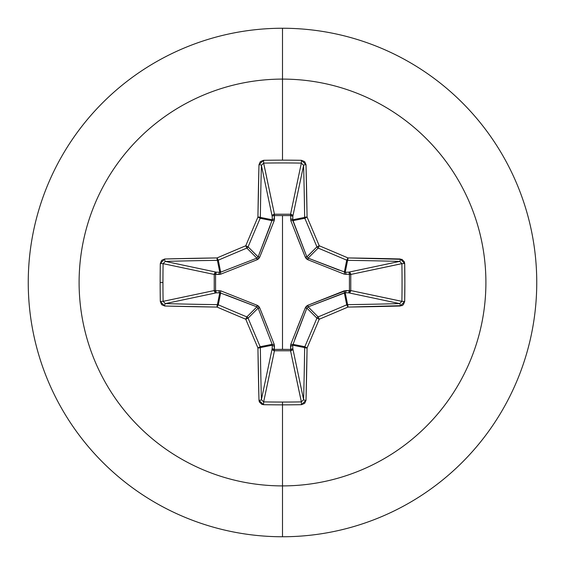 <?xml version="1.0" encoding="UTF-8"?>
<svg xmlns="http://www.w3.org/2000/svg" width="565" height="565" viewBox="0 0 565 565"><rect width="100%" height="100%" fill="white"/><g stroke="black" fill="none" stroke-linecap="round" stroke-linejoin="round"><path stroke-width="0.85" d="M163.116 301.378L163.116 301.343A402.972 154.21 -90 0 1 162.946 282.5A402.972 154.21 90 0 0 163.116 301.343L214.227 290.551L214.227 274.449L163.116 263.657A402.972 154.21 90 0 0 162.946 282.5L160.142 282.5A405.253 155.085 90 0 0 160.312 301.449L164.669 306.011A406.666 35.447 -0 0 0 217.038 307.07A406.602 35.44 22.5 0 0 245.768 319.232A406.602 35.44 67.5 0 0 257.93 347.962A406.666 35.447 90 0 0 258.989 400.331L263.551 404.688A405.253 155.085 0 0 0 282.5 404.858L282.5 402.054A402.972 154.21 180 0 1 263.657 401.885L263.551 404.688L261.821 404.328L259.363 401.976L258.989 400.331L257.93 347.962A406.602 35.44 -112.5 0 1 245.768 319.232A406.602 35.44 -157.5 0 1 217.038 307.07L164.669 306.011L161.618 304.641L160.312 301.449A405.253 155.085 -90 0 1 160.142 282.5L162.946 282.5A402.972 154.21 -90 0 1 163.116 263.657L160.312 263.551A405.253 155.085 90 0 0 160.142 282.5A405.253 155.085 -90 0 1 160.312 263.551L161.618 260.359L164.669 258.989L217.038 257.93A406.602 35.44 -22.5 0 1 245.768 245.768A406.602 35.44 -67.5 0 1 257.93 217.038L258.989 164.669L260.359 161.618L263.551 160.312A405.253 155.085 0 0 1 282.5 160.142L282.5 79.1A203.4 203.4 0 0 1 485.9 282.5A203.4 203.4 0 0 1 282.5 485.9L282.5 536.75A254.25 254.25 0 0 0 536.75 282.5A254.25 254.25 0 0 0 282.5 28.25L282.5 79.1A203.4 203.4 0 0 0 79.1 282.5A203.4 203.4 0 0 0 282.5 485.9L282.5 404.858A405.253 155.085 180 0 1 263.551 404.688L263.657 401.885A402.972 154.21 0 0 0 282.5 402.054A402.972 154.21 0 0 0 301.343 401.885L290.551 350.773L274.449 350.773L263.657 401.885L261.397 399.667L272.175 348.654L272.281 345.215L260.345 347.588A404.378 35.242 90 0 0 261.397 399.667L272.175 348.654A2.288 2.105 -168.1 0 0 274.449 350.773L263.657 401.885M263.622 163.116L274.449 214.227L274.357 215.569L274.449 214.227L290.551 214.227L301.343 163.116A402.972 154.21 180 0 0 263.657 163.116L274.449 214.227A2.288 2.105 -11.9 0 0 272.175 216.346L261.397 165.333A404.378 35.242 90 0 0 260.345 217.412L272.281 219.785L272.175 216.346L261.397 165.298M290.841 220.76A2.288 0.699 159.1 0 1 292.839 220.668A2.288 0.699 -20.9 0 0 290.841 220.76L290.643 215.569L290.841 220.76L305.291 257.188L306.301 258.706L307.812 259.709L344.24 274.159L350.766 274.385L349.431 274.357L349.431 290.643L350.766 290.615L350.109 292.154L348.654 292.825L349.431 290.643L344.24 290.841L307.812 305.291L306.294 306.301L305.291 307.812L290.841 344.24L290.643 349.431L282.5 349.354L282.5 215.646L282.5 349.354L274.357 349.431L274.159 344.24L259.709 307.812L258.699 306.294L257.188 305.291L220.76 290.841L215.569 290.643L215.569 274.357L220.76 274.159L257.188 259.709L258.706 258.699L259.709 257.188L274.159 220.76L274.357 215.569L290.643 215.569A2.288 0.777 -178.2 0 1 292.825 216.346L290.643 215.569L290.615 214.234L292.154 214.891L292.825 216.346L292.719 219.785L304.655 217.412A404.378 35.242 -90 0 0 303.603 165.333L292.825 216.346A2.288 2.105 11.9 0 0 290.551 214.227L301.343 163.116L303.603 165.333L292.825 216.346L292.839 220.668L306.873 256.891L316.916 246.849A404.314 35.242 -112.5 0 0 304.825 218.281L292.839 220.668L304.825 218.281A2.288 2.281 -101.2 0 1 304.655 217.412L292.719 219.785L306.873 256.891L308.109 258.127L339.226 270.204M282.5 28.25A254.25 254.25 0 0 1 536.75 282.5A254.25 254.25 0 0 1 282.5 536.75A254.25 254.25 0 0 1 28.25 282.5A254.25 254.25 0 0 1 282.5 28.25A254.25 254.25 0 0 0 28.25 282.5A254.25 254.25 0 0 0 282.5 536.75L282.5 485.9A203.4 203.4 0 0 0 485.9 282.5A203.4 203.4 0 0 0 282.5 79.1L282.5 160.142A405.253 155.085 0 0 1 301.449 160.312L304.641 161.618L306.011 164.669L307.07 217.038A406.602 35.44 67.5 0 1 319.232 245.768A406.602 35.44 22.5 0 1 347.962 257.93L401.983 259.363L404.335 261.821L404.688 263.551L404.858 282.5L404.688 301.449L403.382 304.641L401.976 305.637L347.962 307.07A406.602 35.44 157.5 0 1 319.232 319.232A406.602 35.44 112.5 0 1 307.07 347.962L306.011 400.331L304.641 403.382L301.449 404.688A405.253 155.085 180 0 1 282.5 404.858L282.5 485.9A203.4 203.4 0 0 1 79.1 282.5A203.4 203.4 0 0 1 282.5 79.1L282.5 28.25M256.941 306.887L246.849 316.916A2.288 2.281 45 0 1 248.084 318.152L258.127 308.109L248.084 318.152A404.314 35.242 67.5 0 0 260.175 346.719L272.161 344.332L258.127 308.109L256.891 306.873L219.785 292.719L217.412 304.655L219.785 292.719L216.346 292.825L165.333 303.603A404.378 35.242 -0 0 0 217.412 304.655A2.288 2.281 11.2 0 1 218.281 304.825L220.668 292.839L218.281 304.825A404.314 35.242 22.5 0 0 246.849 316.916L256.891 306.873L225.774 294.796M301.378 401.885L290.551 350.773A2.288 2.105 168.1 0 0 292.825 348.654L303.603 399.667A404.378 35.242 -90 0 0 304.655 347.588L292.719 345.215L292.825 348.654L303.603 399.702M296.886 328.759L305.291 307.812A2.288 0.367 -158.3 0 0 306.873 308.109L316.916 318.152A2.288 2.281 -45 0 1 318.152 316.916L308.109 306.873L318.152 316.916A404.314 35.242 -22.5 0 0 346.719 304.825L344.332 292.839L308.109 306.873L306.873 308.109L292.719 345.215A2.288 0.777 -1.8 0 1 290.537 345.992L290.841 344.24A2.288 0.699 -159.1 0 0 292.839 344.332L292.719 345.215L304.655 347.588A2.288 2.281 -78.7 0 1 304.825 346.719L292.839 344.332L304.825 346.719A404.314 35.242 -67.5 0 0 316.916 318.152L306.873 308.109L294.796 339.226M306.887 308.059L306.873 308.109A2.288 0.367 21.7 0 1 305.291 307.812L307.812 305.291L345.992 290.537A2.288 0.777 -88.2 0 1 345.215 292.719L347.588 304.655A404.378 35.242 0 0 0 399.667 303.603L348.654 292.825L345.215 292.719L344.332 292.839L346.719 304.825A2.288 2.281 -11.2 0 1 347.588 304.655L345.215 292.719L308.024 306.908M399.695 303.603L348.654 292.825A2.288 2.105 101.9 0 0 350.773 290.551L401.885 301.343A402.972 154.21 -90 0 0 401.885 263.657L350.773 274.449L350.773 290.551L401.885 301.371L404.688 301.449A405.253 155.085 -90 0 0 404.688 263.551L400.331 258.989A406.666 35.447 180 0 0 347.962 257.93A406.602 35.44 -157.5 0 0 319.232 245.768A406.602 35.44 -112.5 0 0 307.07 217.038A406.666 35.447 -90 0 0 306.011 164.669L301.449 160.312L301.343 163.116L301.449 160.312A405.253 155.085 180 0 0 282.5 160.142A405.253 155.085 180 0 0 263.551 160.312L263.657 163.116A402.972 154.21 0 0 1 301.343 163.116M401.885 263.622L350.773 274.449A2.288 2.105 78.1 0 0 348.654 272.175L399.667 261.397A404.378 35.242 180 0 0 347.588 260.345L345.215 272.281L348.654 272.175L399.702 261.397M344.332 272.161A2.288 0.699 -69.1 0 1 344.24 274.159L307.812 259.709A2.288 0.367 111.7 0 0 308.109 258.127L345.215 272.281A2.288 0.777 -91.8 0 1 345.992 274.463A2.288 0.777 88.2 0 0 345.215 272.281L348.654 272.175A2.288 0.777 -91.8 0 1 349.431 274.357A2.288 0.777 88.2 0 0 348.654 272.175L350.109 272.846L350.766 274.385L349.431 274.357L350.773 274.449L350.773 290.551L349.431 290.643L350.773 290.551A2.288 2.105 -78.1 0 1 350.766 290.615L349.431 290.643A2.288 0.777 -88.2 0 1 348.654 292.825L345.215 292.719A2.288 0.777 91.8 0 0 345.992 290.537L349.431 290.643L349.431 274.357L344.24 274.159A2.288 0.699 110.9 0 0 344.332 272.161L345.215 272.281L347.588 260.345A2.288 2.281 -168.7 0 1 346.719 260.175L344.332 272.161L346.719 260.175A404.314 35.242 -157.5 0 0 318.152 248.084L308.109 258.127L318.152 248.084A2.288 2.281 -135 0 1 316.916 246.849L306.908 256.976M258.113 256.941L248.084 246.849A2.288 2.281 135 0 1 246.849 248.084L256.891 258.127L246.849 248.084A404.314 35.242 157.5 0 0 218.281 260.175L220.668 272.161L256.891 258.127L258.127 256.891L272.281 219.785L260.345 217.412A2.288 2.281 101.2 0 1 260.175 218.281L272.161 220.668L260.175 218.281A404.314 35.242 112.5 0 0 248.084 246.849L258.127 256.891L270.204 225.774M165.305 261.397L216.346 272.175L219.785 272.281L217.412 260.345A404.378 35.242 180 0 0 165.333 261.397L216.346 272.175L219.785 272.281L220.668 272.161L218.281 260.175A2.288 2.281 168.7 0 1 217.412 260.345L219.785 272.281A2.288 0.777 -88.2 0 0 219.008 274.463L215.569 274.357L215.569 290.643L220.76 290.841L257.188 305.291L259.709 307.812L268.114 328.759M220.668 292.839A2.288 0.699 110.9 0 1 220.76 290.841A2.288 0.699 -69.1 0 0 220.668 292.839L216.346 292.825L214.87 292.133L214.227 290.551A2.288 2.105 -101.9 0 0 216.346 292.825L165.333 303.603L163.116 301.343L160.312 301.449L163.116 301.343L214.227 290.551L214.227 274.449L214.87 272.867L216.346 272.175A2.288 2.105 -78.1 0 0 214.227 274.449L163.116 263.657L165.333 261.397A404.378 35.242 -0 0 1 217.412 260.345L218.281 260.175A404.314 35.242 -22.5 0 1 246.849 248.084L248.084 246.849A404.314 35.242 -67.5 0 1 260.175 218.281L260.345 217.412A404.378 35.242 -90 0 1 261.397 165.333L263.657 163.116L263.551 160.312L258.989 164.669A2.288 0.664 1.5 0 1 261.397 165.333A2.288 0.664 -178.5 0 0 258.989 164.669A406.666 35.447 90 0 0 257.93 217.038A2.288 0.367 0.8 0 1 260.345 217.412L257.93 217.038L260.175 218.281L257.93 217.038A406.602 35.44 112.5 0 0 245.768 245.768L248.084 246.849L245.768 245.768L246.849 248.084L245.768 245.768A406.602 35.44 157.5 0 0 217.038 257.93L218.281 260.175L217.038 257.93L217.412 260.345A2.288 0.367 -90.8 0 1 217.038 257.93A406.666 35.447 180 0 0 164.669 258.989A2.288 0.664 88.5 0 0 165.333 261.397A2.288 0.664 -91.5 0 1 164.669 258.989L160.312 263.551L163.116 263.657M261.397 399.695L261.397 399.667A404.378 35.242 -90 0 1 260.345 347.588A2.288 0.367 179.2 0 1 257.93 347.962L260.345 347.588L260.175 346.719L257.93 347.962L260.175 346.719A2.288 2.281 78.7 0 1 260.345 347.588L272.281 345.215L272.161 344.332L260.175 346.719A404.314 35.242 -112.5 0 1 248.084 318.152L245.768 319.232L248.084 318.152L246.849 316.916L245.768 319.232L246.849 316.916A404.314 35.242 -157.5 0 1 218.281 304.825L217.038 307.07L218.281 304.825L217.412 304.655L217.038 307.07A2.288 0.367 -89.2 0 1 217.412 304.655A404.378 35.242 180 0 1 165.333 303.603A2.288 0.664 91.5 0 0 164.669 306.011A2.288 0.664 -88.5 0 1 165.333 303.603L165.298 303.603M303.603 165.305L303.603 165.333A2.288 0.664 -1.5 0 1 306.011 164.669A2.288 0.664 178.5 0 0 303.603 165.333A404.378 35.242 90 0 1 304.655 217.412A2.288 0.367 -0.8 0 1 307.07 217.038A2.288 0.367 179.2 0 0 304.655 217.412A2.288 2.281 78.7 0 0 304.825 218.281L307.07 217.038L304.825 218.281A404.314 35.242 67.5 0 1 316.916 246.849L319.232 245.768L316.916 246.849A2.288 2.281 45 0 0 318.152 248.084L319.232 245.768L318.152 248.084A404.314 35.242 22.5 0 1 346.719 260.175L347.962 257.93L346.719 260.175A2.288 2.281 11.2 0 0 347.588 260.345A2.288 0.367 -89.2 0 0 347.962 257.93A2.288 0.367 90.8 0 1 347.588 260.345A404.378 35.242 -0 0 1 399.667 261.397A2.288 0.664 -88.5 0 0 400.331 258.989A2.288 0.664 91.5 0 1 399.667 261.397L401.885 263.657L404.688 263.551L401.885 263.657A402.972 154.21 90 0 1 401.885 301.343L399.667 303.603A2.288 0.664 88.5 0 1 400.331 306.011L404.688 301.449L401.885 301.343M292.839 344.332A2.288 0.699 20.9 0 1 290.841 344.24M292.719 345.215L292.825 348.654A2.288 0.777 -1.8 0 1 290.643 349.431L290.537 345.992A2.288 0.777 178.2 0 0 292.719 345.215M307.812 305.291A2.288 0.367 -111.7 0 1 308.109 306.873A2.288 0.367 68.3 0 0 307.812 305.291M290.551 350.773L290.643 349.431L292.825 348.654L292.133 350.131L290.551 350.773L274.449 350.773L274.357 349.431L290.643 349.431L290.551 350.773M344.24 290.841A2.288 0.699 -110.9 0 1 344.332 292.839A2.288 0.699 69.1 0 0 344.24 290.841M272.175 348.654L274.357 349.431L274.449 350.773L272.867 350.131L272.175 348.654L272.281 345.215A2.288 0.777 -178.2 0 0 274.463 345.992L274.357 349.431A2.288 0.777 1.8 0 1 272.175 348.654M272.281 345.215L272.161 344.332A2.288 0.699 159.1 0 0 274.159 344.24L274.463 345.992A2.288 0.777 1.8 0 1 272.281 345.215M274.159 344.24A2.288 0.699 -20.9 0 1 272.161 344.332L258.127 308.109A2.288 0.367 158.3 0 0 259.709 307.812A2.288 0.367 -21.7 0 1 258.127 308.109L258.092 308.024M256.891 306.873A2.288 0.367 111.7 0 1 257.188 305.291A2.288 0.367 -68.3 0 0 256.891 306.873M219.785 292.719A2.288 0.777 88.2 0 1 219.008 290.537A2.288 0.777 -91.8 0 0 219.785 292.719M216.346 292.825A2.288 0.777 88.2 0 1 215.569 290.643L216.346 292.825M308.059 258.113L308.109 258.127A2.288 0.367 -68.3 0 1 307.812 259.709L305.291 257.188A2.288 0.367 158.3 0 1 306.873 256.891A2.288 0.367 -21.7 0 0 305.291 257.188L296.886 236.241M214.227 290.551L215.569 290.643L214.227 290.551M214.227 274.449L215.569 274.357L214.227 274.449M290.537 219.008A2.288 0.777 -178.2 0 1 292.719 219.785A2.288 0.777 1.8 0 0 290.537 219.008M216.346 272.175L215.569 274.357A2.288 0.777 91.8 0 1 216.346 272.175M290.643 215.569L290.551 214.227A2.288 2.105 -168.1 0 1 290.615 214.234L290.643 215.569L274.357 215.569L274.449 214.227L290.551 214.227L290.643 215.569M219.785 272.281L220.668 272.161A2.288 0.699 -110.9 0 0 220.76 274.159L219.008 274.463A2.288 0.777 91.8 0 1 219.785 272.281M268.114 236.241L259.709 257.188A2.288 0.367 21.7 0 0 258.127 256.891A2.288 0.367 -158.3 0 1 259.709 257.188L257.188 259.709L220.76 274.159A2.288 0.699 69.1 0 1 220.668 272.161L256.891 258.127A2.288 0.367 -111.7 0 0 257.188 259.709A2.288 0.367 68.3 0 1 256.891 258.127L256.976 258.092M274.357 215.569A2.288 0.777 -1.8 0 0 272.175 216.346L272.846 214.891L274.385 214.234L274.463 219.008A2.288 0.777 -1.8 0 0 272.281 219.785L272.175 216.346A2.288 0.777 178.2 0 1 274.357 215.569M272.161 220.668A2.288 0.699 -159.1 0 1 274.159 220.76A2.288 0.699 20.9 0 0 272.161 220.668L272.281 219.785A2.288 0.777 178.2 0 1 274.463 219.008L274.159 220.76M400.331 306.011A2.288 0.664 -91.5 0 0 399.667 303.603A404.378 35.242 180 0 1 347.588 304.655A2.288 0.367 89.2 0 1 347.962 307.07A406.666 35.447 0 0 0 400.331 306.011M347.962 307.07A2.288 0.367 -90.8 0 0 347.588 304.655A2.288 2.281 168.7 0 0 346.719 304.825L347.962 307.07L346.719 304.825A404.314 35.242 157.5 0 1 318.152 316.916L319.232 319.232A406.602 35.44 -22.5 0 0 347.962 307.07M319.232 319.232L318.152 316.916A2.288 2.281 135 0 0 316.916 318.152L319.232 319.232L316.916 318.152A404.314 35.242 112.5 0 1 304.825 346.719L307.07 347.962A406.602 35.44 -67.5 0 0 319.232 319.232M307.07 347.962L304.825 346.719A2.288 2.281 101.2 0 0 304.655 347.588A2.288 0.367 0.8 0 0 307.07 347.962A2.288 0.367 -179.2 0 1 304.655 347.588A404.378 35.242 90 0 1 303.603 399.667A2.288 0.664 1.5 0 0 306.011 400.331A406.666 35.447 -90 0 0 307.07 347.962M306.011 400.331A2.288 0.664 -178.5 0 1 303.603 399.667L301.343 401.885L301.449 404.688L306.011 400.331M282.5 402.054L282.5 404.858A405.253 155.085 0 0 0 301.449 404.688L301.343 401.885A402.972 154.21 180 0 1 282.5 402.054M258.989 400.331A2.288 0.664 -1.5 0 0 261.397 399.667A2.288 0.664 178.5 0 1 258.989 400.331"/></g></svg>
